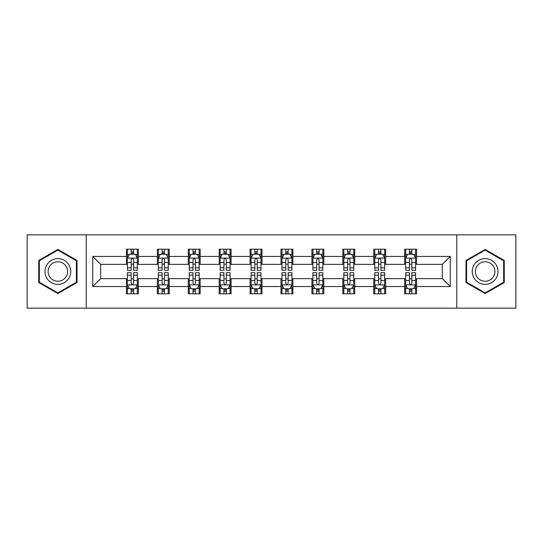 <?xml version="1.0" encoding="UTF-8"?>
<svg xmlns="http://www.w3.org/2000/svg" width="543" height="543" viewBox="0 0 543 543"><rect width="100%" height="100%" fill="white"/><g stroke="black" fill="none" stroke-linecap="round" stroke-linejoin="round"><path stroke-width="0.81" d="M456.792 308.159L515.85 308.159L515.85 234.841L456.792 234.841L456.792 308.159L86.208 308.159L86.208 234.841L27.15 234.841L27.15 308.159L86.208 308.159M456.792 234.841L86.208 234.841M416.562 256.439L416.562 249.203L404.671 249.203L404.671 256.439L385.652 256.439L385.652 249.203L373.76 249.203L373.76 256.439L354.735 256.439L354.735 249.203L342.843 249.203L342.843 256.439L323.818 256.439L323.818 249.203L311.926 249.203L311.926 256.439L292.901 256.439L292.901 249.203L281.009 249.203L281.009 256.439L261.991 256.439L261.991 249.203L250.099 249.203L250.099 256.439L231.074 256.439L231.074 249.203L219.182 249.203L219.182 256.439L200.157 256.439L200.157 249.203L188.265 249.203L188.265 256.439L169.24 256.439L169.24 249.203L157.348 249.203L157.348 256.439L138.329 256.439L138.329 249.203L126.438 249.203L126.438 256.439L92.744 256.439L92.744 286.561L100.672 278.634L126.438 278.634L126.438 293.797L138.329 293.797L138.329 278.634L157.348 278.634L157.348 293.797L169.24 293.797L169.24 278.634L188.265 278.634L188.265 293.797L200.157 293.797L200.157 278.634L219.182 278.634L219.182 293.797L231.074 293.797L231.074 278.634L250.099 278.634L250.099 293.797L261.991 293.797L261.991 278.634L281.009 278.634L281.009 293.797L292.901 293.797L292.901 278.634L311.926 278.634L311.926 293.797L323.818 293.797L323.818 278.634L342.843 278.634L342.843 293.797L354.735 293.797L354.735 278.634L373.76 278.634L373.76 293.797L385.652 293.797L385.652 278.634L404.671 278.634L404.671 293.797L416.562 293.797L416.562 278.634L442.328 278.634L442.328 264.366L416.562 264.366L416.562 256.439L450.256 256.439L450.256 286.561L416.562 286.561M404.671 286.561L385.652 286.561M373.76 286.561L354.735 286.561M342.843 286.561L323.818 286.561M311.926 286.561L292.901 286.561M281.009 286.561L261.991 286.561M250.099 286.561L231.074 286.561M219.182 286.561L200.157 286.561M188.265 286.561L169.24 286.561M157.348 286.561L138.329 286.561M126.438 286.561L92.744 286.561M404.671 256.439L404.671 264.366L385.652 264.366L385.652 256.439M373.76 256.439L373.76 264.366L354.735 264.366L354.735 256.439M342.843 256.439L342.843 264.366L323.818 264.366L323.818 256.439M311.926 256.439L311.926 264.366L292.901 264.366L292.901 256.439M281.009 256.439L281.009 264.366L261.991 264.366L261.991 256.439M250.099 256.439L250.099 264.366L231.074 264.366L231.074 256.439M219.182 256.439L219.182 264.366L200.157 264.366L200.157 256.439M188.265 256.439L188.265 264.366L169.24 264.366L169.24 256.439M157.348 256.439L157.348 264.366L138.329 264.366L138.329 256.439M126.438 256.439L126.438 264.366L100.672 264.366L92.744 256.439M100.672 264.366L100.672 278.634M450.256 286.561L442.328 278.634M442.328 264.366L450.256 256.439M126.438 254.158L127.429 254.158M131.189 254.158L133.571 254.158M137.338 254.158L138.329 254.158M126.438 264.169L127.429 264.169M131.189 264.169L133.571 264.169M137.338 264.169L138.329 264.169M126.438 278.83L127.429 278.83M131.189 278.83L133.571 278.83M137.338 278.83L138.329 278.83M126.438 288.842L127.429 288.842M131.189 288.842L133.571 288.842M137.338 288.842L138.329 288.842M157.348 278.83L158.339 278.83M162.106 278.83L164.488 278.83M168.249 278.83L169.24 278.83M157.348 288.842L158.339 288.842M162.106 288.842L164.488 288.842M168.249 288.842L169.24 288.842M157.348 254.158L158.339 254.158M162.106 254.158L164.488 254.158M168.249 254.158L169.24 254.158M157.348 264.169L158.339 264.169M162.106 264.169L164.488 264.169M168.249 264.169L169.24 264.169M188.265 278.83L189.256 278.83M193.023 278.83L195.399 278.83M199.166 278.83L200.157 278.83M188.265 288.842L189.256 288.842M193.023 288.842L195.399 288.842M199.166 288.842L200.157 288.842M188.265 254.158L189.256 254.158M193.023 254.158L195.399 254.158M199.166 254.158L200.157 254.158M188.265 264.169L189.256 264.169M193.023 264.169L195.399 264.169M199.166 264.169L200.157 264.169M219.182 278.83L220.173 278.83M223.94 278.83L226.316 278.83M230.083 278.83L231.074 278.83M219.182 288.842L220.173 288.842M223.94 288.842L226.316 288.842M230.083 288.842L231.074 288.842M219.182 254.158L220.173 254.158M223.94 254.158L226.316 254.158M230.083 254.158L231.074 254.158M219.182 264.169L220.173 264.169M223.94 264.169L226.316 264.169M230.083 264.169L231.074 264.169M250.099 278.83L251.09 278.83M254.85 278.83L257.233 278.83M261 278.83L261.991 278.83M250.099 288.842L251.09 288.842M254.85 288.842L257.233 288.842M261 288.842L261.991 288.842M250.099 254.158L251.09 254.158M254.85 254.158L257.233 254.158M261 254.158L261.991 254.158M250.099 264.169L251.09 264.169M254.85 264.169L257.233 264.169M261 264.169L261.991 264.169M281.009 278.83L282 278.83M285.767 278.83L288.15 278.83M291.91 278.83L292.901 278.83M281.009 288.842L282 288.842M285.767 288.842L288.15 288.842M291.91 288.842L292.901 288.842M281.009 254.158L282 254.158M285.767 254.158L288.15 254.158M291.91 254.158L292.901 254.158M281.009 264.169L282 264.169M285.767 264.169L288.15 264.169M291.91 264.169L292.901 264.169M311.926 278.83L312.917 278.83M316.684 278.83L319.06 278.83M322.827 278.83L323.818 278.83M311.926 288.842L312.917 288.842M316.684 288.842L319.06 288.842M322.827 288.842L323.818 288.842M311.926 254.158L312.917 254.158M316.684 254.158L319.06 254.158M322.827 254.158L323.818 254.158M311.926 264.169L312.917 264.169M316.684 264.169L319.06 264.169M322.827 264.169L323.818 264.169M342.843 278.83L343.834 278.83M347.601 278.83L349.977 278.83M353.744 278.83L354.735 278.83M342.843 288.842L343.834 288.842M347.601 288.842L349.977 288.842M353.744 288.842L354.735 288.842M342.843 254.158L343.834 254.158M347.601 254.158L349.977 254.158M353.744 254.158L354.735 254.158M342.843 264.169L343.834 264.169M347.601 264.169L349.977 264.169M353.744 264.169L354.735 264.169M373.76 278.83L374.751 278.83M378.512 278.83L380.894 278.83M384.661 278.83L385.652 278.83M373.76 288.842L374.751 288.842M378.512 288.842L380.894 288.842M384.661 288.842L385.652 288.842M373.76 254.158L374.751 254.158M378.512 254.158L380.894 254.158M384.661 254.158L385.652 254.158M373.76 264.169L374.751 264.169M378.512 264.169L380.894 264.169M384.661 264.169L385.652 264.169M404.671 278.83L405.662 278.83M409.429 278.83L411.811 278.83M415.571 278.83L416.562 278.83M404.671 288.842L405.662 288.842M409.429 288.842L411.811 288.842M415.571 288.842L416.562 288.842M404.671 254.158L405.662 254.158M409.429 254.158L411.811 254.158M415.571 254.158L416.562 254.158M404.671 264.169L405.662 264.169M409.429 264.169L411.811 264.169M415.571 264.169L416.562 264.169M57.87 293.58L76.991 282.543L76.991 260.457L57.87 249.42L38.743 260.457L38.743 282.543L57.87 293.58M504.257 260.457L485.13 249.42L466.009 260.457L466.009 282.543L485.13 293.58L504.257 282.543L504.257 260.457M133.571 251.782L131.189 251.782M137.338 267.828L133.571 267.828L133.571 270.312L137.338 270.312L137.338 258.224L135.356 254.26L129.41 254.26L127.429 258.224L127.429 270.312L131.189 270.312L131.189 267.828L127.429 267.828M127.429 258.224L127.429 249.203M137.338 258.224L137.338 249.203M131.189 254.26L131.189 249.203M133.571 249.203L133.571 254.26M133.571 267.828L133.571 259.71C132.777 258.183 131.983 258.183 131.189 259.71L131.189 267.828M131.189 291.218L133.571 291.218M127.429 275.172L131.189 275.172L131.189 272.688L127.429 272.688L127.429 284.776L129.41 288.74L135.356 288.74L137.338 284.776L137.338 272.688L133.571 272.688L133.571 275.172L137.338 275.172M137.338 284.776L137.338 293.797M127.429 284.776L127.429 293.797M133.571 288.74L133.571 293.797M131.189 293.797L131.189 288.74M131.189 275.172L131.189 283.29C131.983 284.817 132.777 284.817 133.571 283.29L133.571 275.172M69.022 277.941A12.883 12.883 0 0 0 64.305 260.341A12.883 12.883 0 0 0 46.712 265.059A12.883 12.883 0 0 0 51.429 282.659A12.883 12.883 0 0 0 69.022 277.941M66.314 276.373A9.754 9.754 0 0 0 62.744 263.056A9.754 9.754 0 0 0 49.42 266.627A9.754 9.754 0 0 0 52.99 279.944A9.754 9.754 0 0 0 66.314 276.373M39.34 282.197L39.34 260.803L57.87 250.106L76.393 260.803L76.393 282.197L57.87 292.894L39.34 282.197M485.13 258.617A12.883 12.883 0 0 0 472.254 271.5A12.883 12.883 0 0 0 485.13 284.383A12.883 12.883 0 0 0 498.012 271.5A12.883 12.883 0 0 0 485.13 258.617M485.13 261.746A9.754 9.754 0 0 0 475.383 271.5A9.754 9.754 0 0 0 485.13 281.254A9.754 9.754 0 0 0 494.883 271.5A9.754 9.754 0 0 0 485.13 261.746M503.66 282.197L485.13 292.894L466.607 282.197L466.607 260.803L485.13 250.106L503.66 260.803L503.66 282.197M164.488 251.782L162.106 251.782M168.249 267.828L164.488 267.828L164.488 270.312L168.249 270.312L168.249 258.224L166.267 254.26L160.321 254.26L158.339 258.224L158.339 270.312L162.106 270.312L162.106 267.828L158.339 267.828M158.339 258.224L158.339 249.203M168.249 258.224L168.249 249.203M162.106 254.26L162.106 249.203M164.488 249.203L164.488 254.26M164.488 267.828L164.488 259.71C163.694 258.183 162.9 258.183 162.106 259.71L162.106 267.828M195.399 251.782L193.023 251.782M199.166 267.828L195.399 267.828L195.399 270.312L199.166 270.312L199.166 258.224L197.184 254.26L191.238 254.26L189.256 258.224L189.256 270.312L193.023 270.312L193.023 267.828L189.256 267.828M189.256 258.224L189.256 249.203M199.166 258.224L199.166 249.203M193.023 254.26L193.023 249.203M195.399 249.203L195.399 254.26M195.399 267.828L195.399 259.71C194.611 258.183 193.817 258.183 193.023 259.71L193.023 267.828M162.106 291.218L164.488 291.218M158.339 275.172L162.106 275.172L162.106 272.688L158.339 272.688L158.339 284.776L160.321 288.74L166.267 288.74L168.249 284.776L168.249 272.688L164.488 272.688L164.488 275.172L168.249 275.172M168.249 284.776L168.249 293.797M158.339 284.776L158.339 293.797M164.488 288.74L164.488 293.797M162.106 293.797L162.106 288.74M162.106 275.172L162.106 283.29C162.9 284.817 163.694 284.817 164.488 283.29L164.488 275.172M193.023 291.218L195.399 291.218M189.256 275.172L193.023 275.172L193.023 272.688L189.256 272.688L189.256 284.776L191.238 288.74L197.184 288.74L199.166 284.776L199.166 272.688L195.399 272.688L195.399 275.172L199.166 275.172M199.166 284.776L199.166 293.797M189.256 284.776L189.256 293.797M195.399 288.74L195.399 293.797M193.023 293.797L193.023 288.74M193.023 275.172L193.023 283.29C193.817 284.817 194.604 284.817 195.399 283.29L195.399 275.172M226.316 251.782L223.94 251.782M230.083 267.828L226.316 267.828L226.316 270.312L230.083 270.312L230.083 258.224L228.101 254.26L222.155 254.26L220.173 258.224L220.173 270.312L223.94 270.312L223.94 267.828L220.173 267.828M220.173 258.224L220.173 249.203M230.083 258.224L230.083 249.203M223.94 254.26L223.94 249.203M226.316 249.203L226.316 254.26M226.316 267.828L226.316 259.71C225.521 258.183 224.734 258.183 223.94 259.71L223.94 267.828M257.233 251.782L254.85 251.782M261 267.828L257.233 267.828L257.233 270.312L261 270.312L261 258.224L259.018 254.26L253.072 254.26L251.09 258.224L251.09 270.312L254.85 270.312L254.85 267.828L251.09 267.828M251.09 258.224L251.09 249.203M261 258.224L261 249.203M254.85 254.26L254.85 249.203M257.233 249.203L257.233 254.26M257.233 267.828L257.233 259.71C256.439 258.183 255.644 258.183 254.85 259.71L254.85 267.828M288.15 251.782L285.767 251.782M291.91 267.828L288.15 267.828L288.15 270.312L291.91 270.312L291.91 258.224L289.928 254.26L283.982 254.26L282 258.224L282 270.312L285.767 270.312L285.767 267.828L282 267.828M282 258.224L282 249.203M291.91 258.224L291.91 249.203M285.767 254.26L285.767 249.203M288.15 249.203L288.15 254.26M288.15 267.828L288.15 259.71C287.356 258.183 286.561 258.183 285.767 259.71L285.767 267.828M223.94 291.218L226.316 291.218M220.173 275.172L223.94 275.172L223.94 272.688L220.173 272.688L220.173 284.776L222.155 288.74L228.101 288.74L230.083 284.776L230.083 272.688L226.316 272.688L226.316 275.172L230.083 275.172M230.083 284.776L230.083 293.797M220.173 284.776L220.173 293.797M226.316 288.74L226.316 293.797M223.94 293.797L223.94 288.74M223.94 275.172L223.94 283.29C224.727 284.817 225.521 284.817 226.316 283.29L226.316 275.172M254.85 291.218L257.233 291.218M251.09 275.172L254.85 275.172L254.85 272.688L251.09 272.688L251.09 284.776L253.072 288.74L259.018 288.74L261 284.776L261 272.688L257.233 272.688L257.233 275.172L261 275.172M261 284.776L261 293.797M251.09 284.776L251.09 293.797M257.233 288.74L257.233 293.797M254.85 293.797L254.85 288.74M254.85 275.172L254.85 283.29C255.644 284.817 256.439 284.817 257.233 283.29L257.233 275.172M285.767 291.218L288.15 291.218M282 275.172L285.767 275.172L285.767 272.688L282 272.688L282 284.776L283.982 288.74L289.928 288.74L291.91 284.776L291.91 272.688L288.15 272.688L288.15 275.172L291.91 275.172M291.91 284.776L291.91 293.797M282 284.776L282 293.797M288.15 288.74L288.15 293.797M285.767 293.797L285.767 288.74M285.767 275.172L285.767 283.29C286.561 284.817 287.356 284.817 288.15 283.29L288.15 275.172M316.684 291.218L319.06 291.218M312.917 275.172L316.684 275.172L316.684 272.688L312.917 272.688L312.917 284.776L314.899 288.74L320.845 288.74L322.827 284.776L322.827 272.688L319.06 272.688L319.06 275.172L322.827 275.172M322.827 284.776L322.827 293.797M312.917 284.776L312.917 293.797M319.06 288.74L319.06 293.797M316.684 293.797L316.684 288.74M316.684 275.172L316.684 283.29C317.479 284.817 318.266 284.817 319.06 283.29L319.06 275.172M347.601 291.218L349.977 291.218M343.834 275.172L347.601 275.172L347.601 272.688L343.834 272.688L343.834 284.776L345.816 288.74L351.762 288.74L353.744 284.776L353.744 272.688L349.977 272.688L349.977 275.172L353.744 275.172M353.744 284.776L353.744 293.797M343.834 284.776L343.834 293.797M349.977 288.74L349.977 293.797M347.601 293.797L347.601 288.74M347.601 275.172L347.601 283.29C348.389 284.817 349.183 284.817 349.977 283.29L349.977 275.172M378.512 291.218L380.894 291.218M374.751 275.172L378.512 275.172L378.512 272.688L374.751 272.688L374.751 284.776L376.733 288.74L382.679 288.74L384.661 284.776L384.661 272.688L380.894 272.688L380.894 275.172L384.661 275.172M384.661 284.776L384.661 293.797M374.751 284.776L374.751 293.797M380.894 288.74L380.894 293.797M378.512 293.797L378.512 288.74M378.512 275.172L378.512 283.29C379.306 284.817 380.1 284.817 380.894 283.29L380.894 275.172M319.06 251.782L316.684 251.782M322.827 267.828L319.06 267.828L319.06 270.312L322.827 270.312L322.827 258.224L320.845 254.26L314.899 254.26L312.917 258.224L312.917 270.312L316.684 270.312L316.684 267.828L312.917 267.828M312.917 258.224L312.917 249.203M322.827 258.224L322.827 249.203M316.684 254.26L316.684 249.203M319.06 249.203L319.06 254.26M319.06 267.828L319.06 259.71C318.273 258.183 317.479 258.183 316.684 259.71L316.684 267.828M349.977 251.782L347.601 251.782M353.744 267.828L349.977 267.828L349.977 270.312L353.744 270.312L353.744 258.224L351.762 254.26L345.816 254.26L343.834 258.224L343.834 270.312L347.601 270.312L347.601 267.828L343.834 267.828M343.834 258.224L343.834 249.203M353.744 258.224L353.744 249.203M347.601 254.26L347.601 249.203M349.977 249.203L349.977 254.26M349.977 267.828L349.977 259.71C349.183 258.183 348.396 258.183 347.601 259.71L347.601 267.828M380.894 251.782L378.512 251.782M384.661 267.828L380.894 267.828L380.894 270.312L384.661 270.312L384.661 258.224L382.679 254.26L376.733 254.26L374.751 258.224L374.751 270.312L378.512 270.312L378.512 267.828L374.751 267.828M374.751 258.224L374.751 249.203M384.661 258.224L384.661 249.203M378.512 254.26L378.512 249.203M380.894 249.203L380.894 254.26M380.894 267.828L380.894 259.71C380.1 258.183 379.306 258.183 378.512 259.71L378.512 267.828M411.811 251.782L409.429 251.782M415.571 267.828L411.811 267.828L411.811 270.312L415.571 270.312L415.571 258.224L413.59 254.26L407.644 254.26L405.662 258.224L405.662 270.312L409.429 270.312L409.429 267.828L405.662 267.828M405.662 258.224L405.662 249.203M415.571 258.224L415.571 249.203M409.429 254.26L409.429 249.203M411.811 249.203L411.811 254.26M411.811 267.828L411.811 259.71C411.017 258.183 410.223 258.183 409.429 259.71L409.429 267.828M409.429 291.218L411.811 291.218M405.662 275.172L409.429 275.172L409.429 272.688L405.662 272.688L405.662 284.776L407.644 288.74L413.59 288.74L415.571 284.776L415.571 272.688L411.811 272.688L411.811 275.172L415.571 275.172M415.571 284.776L415.571 293.797M405.662 284.776L405.662 293.797M411.811 288.74L411.811 293.797M409.429 293.797L409.429 288.74M409.429 275.172L409.429 283.29C410.223 284.817 411.017 284.817 411.811 283.29L411.811 275.172M137.284 258.122L127.476 258.122M127.429 254.497L129.288 254.497M135.472 254.497L137.338 254.497M131.189 262.513L127.429 262.513M137.338 262.513L133.571 262.513M133.571 253.045L131.189 253.045M127.476 284.878L137.284 284.878M137.338 288.503L135.472 288.503M129.288 288.503L127.429 288.503M133.571 280.487L137.338 280.487M127.429 280.487L131.189 280.487M131.189 289.955L133.571 289.955M168.201 258.122L158.393 258.122M158.339 254.497L160.205 254.497M166.389 254.497L168.249 254.497M162.106 262.513L158.339 262.513M168.249 262.513L164.488 262.513M164.488 253.045L162.106 253.045M199.118 258.122L189.31 258.122M189.256 254.497L191.122 254.497M197.306 254.497L199.166 254.497M193.023 262.513L189.256 262.513M199.166 262.513L195.399 262.513M195.399 253.045L193.023 253.045M158.393 284.878L168.201 284.878M168.249 288.503L166.389 288.503M160.205 288.503L158.339 288.503M164.488 280.487L168.249 280.487M158.339 280.487L162.106 280.487M162.106 289.955L164.488 289.955M189.31 284.878L199.118 284.878M199.166 288.503L197.306 288.503M191.122 288.503L189.256 288.503M195.399 280.487L199.166 280.487M189.256 280.487L193.023 280.487M193.023 289.955L195.399 289.955M230.035 258.122L220.22 258.122M220.173 254.497L222.033 254.497M228.216 254.497L230.083 254.497M223.94 262.513L220.173 262.513M230.083 262.513L226.316 262.513M226.316 253.045L223.94 253.045M260.945 258.122L251.137 258.122M251.09 254.497L252.95 254.497M259.133 254.497L261 254.497M254.85 262.513L251.09 262.513M261 262.513L257.233 262.513M257.233 253.045L254.85 253.045M291.863 258.122L282.055 258.122M282 254.497L283.867 254.497M290.05 254.497L291.91 254.497M285.767 262.513L282 262.513M291.91 262.513L288.15 262.513M288.15 253.045L285.767 253.045M220.22 284.878L230.035 284.878M230.083 288.503L228.216 288.503M222.033 288.503L220.173 288.503M226.316 280.487L230.083 280.487M220.173 280.487L223.94 280.487M223.94 289.955L226.316 289.955M251.137 284.878L260.945 284.878M261 288.503L259.133 288.503M252.95 288.503L251.09 288.503M257.233 280.487L261 280.487M251.09 280.487L254.85 280.487M254.85 289.955L257.233 289.955M282.055 284.878L291.863 284.878M291.91 288.503L290.05 288.503M283.867 288.503L282 288.503M288.15 280.487L291.91 280.487M282 280.487L285.767 280.487M285.767 289.955L288.15 289.955M312.965 284.878L322.78 284.878M322.827 288.503L320.967 288.503M314.784 288.503L312.917 288.503M319.06 280.487L322.827 280.487M312.917 280.487L316.684 280.487M316.684 289.955L319.06 289.955M343.882 284.878L353.69 284.878M353.744 288.503L351.878 288.503M345.694 288.503L343.834 288.503M349.977 280.487L353.744 280.487M343.834 280.487L347.601 280.487M347.601 289.955L349.977 289.955M374.799 284.878L384.607 284.878M384.661 288.503L382.795 288.503M376.611 288.503L374.751 288.503M380.894 280.487L384.661 280.487M374.751 280.487L378.512 280.487M378.512 289.955L380.894 289.955M322.78 258.122L312.965 258.122M312.917 254.497L314.784 254.497M320.967 254.497L322.827 254.497M316.684 262.513L312.917 262.513M322.827 262.513L319.06 262.513M319.06 253.045L316.684 253.045M353.69 258.122L343.882 258.122M343.834 254.497L345.694 254.497M351.878 254.497L353.744 254.497M347.601 262.513L343.834 262.513M353.744 262.513L349.977 262.513M349.977 253.045L347.601 253.045M384.607 258.122L374.799 258.122M374.751 254.497L376.611 254.497M382.795 254.497L384.661 254.497M378.512 262.513L374.751 262.513M384.661 262.513L380.894 262.513M380.894 253.045L378.512 253.045M415.524 258.122L405.716 258.122M405.662 254.497L407.528 254.497M413.712 254.497L415.571 254.497M409.429 262.513L405.662 262.513M415.571 262.513L411.811 262.513M411.811 253.045L409.429 253.045M405.716 284.878L415.524 284.878M415.571 288.503L413.712 288.503M407.528 288.503L405.662 288.503M411.811 280.487L415.571 280.487M405.662 280.487L409.429 280.487M409.429 289.955L411.811 289.955"/></g></svg>
